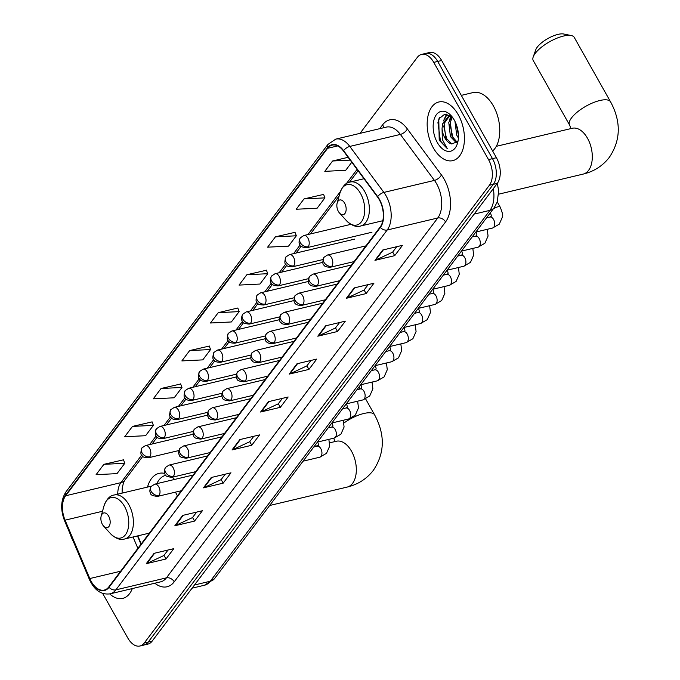 <?xml version="1.0" encoding="UTF-8"?>
<svg xmlns="http://www.w3.org/2000/svg" width="680" height="680" viewBox="0 0 680 680"><rect width="100%" height="100%" fill="white"/><g stroke="black" fill="none" stroke-linecap="round" stroke-linejoin="round"><path stroke-width="1.02" d="M174.581 479.442A33.277 19.61 -103.4 0 0 172.176 477.241M164.67 473.39A33.277 19.61 -103.4 0 0 159.043 473.365A33.277 19.61 -103.4 0 0 147.509 487.084M137.819 535.857L141.227 543.915M102.68 593.436L127.797 638.01A18.836 11.101 -103.4 0 0 139.953 646L147.849 644.121A18.836 11.101 -103.4 0 0 152.142 641.146L497.275 183.396A18.836 11.101 -103.4 0 0 496.417 157.709L441.651 60.503A18.836 11.101 -103.4 0 0 429.497 52.513L425.552 53.456A18.836 11.101 -103.4 0 1 437.699 61.438A18.836 11.101 -103.4 0 0 425.552 53.456L421.6 54.392A18.836 11.101 -103.4 0 0 417.308 57.375L360.009 133.365M139.953 646A18.836 11.101 -103.4 0 0 144.245 643.016L489.379 185.274A18.836 11.101 -103.4 0 0 488.521 159.588L492.473 158.644L437.699 61.438L492.473 158.644A18.836 11.101 -103.4 0 1 493.323 184.331A18.836 11.101 -103.4 0 0 492.473 158.644L496.417 157.709M144.245 643.016L148.197 642.082L493.323 184.331L148.197 642.082A18.836 11.101 -103.4 0 1 143.897 645.065A18.836 11.101 -103.4 0 0 148.197 642.082L152.142 641.146M458.277 114.775A30.141 17.756 -103.4 0 0 438.838 101.991A30.141 17.756 -103.4 0 0 433.33 147.866A30.141 17.756 -103.4 0 0 452.769 160.642A30.141 17.756 -103.4 0 0 458.277 114.775A30.141 17.756 -103.4 0 0 438.838 101.991A30.141 17.756 -103.4 0 0 433.33 147.866A30.141 17.756 -103.4 0 0 452.769 160.642A30.141 17.756 -103.4 0 0 458.277 114.775M379.236 199.639A20.094 11.84 76.6 0 1 380.146 227.043L108.817 586.899A20.094 11.84 76.6 0 1 104.244 590.078A20.094 11.84 76.6 0 1 89.803 578.544L65.076 520.166A20.094 11.84 76.6 0 1 65.637 495.771L327.615 148.316A20.094 11.84 76.6 0 1 332.197 145.137A20.094 11.84 76.6 0 1 343.425 150.977L377.502 196.962A20.094 11.84 76.6 0 1 379.236 199.639M379.44 199.368A20.596 12.138 -103.4 0 0 377.672 196.622L343.596 150.637A20.596 12.138 -103.4 0 0 327.386 147.908L65.407 495.363A20.596 12.138 -103.4 0 0 64.829 520.361L89.556 578.748A20.596 12.138 -103.4 0 0 109.046 587.308L380.375 227.451A20.596 12.138 -103.4 0 0 379.44 199.368M168.036 550.018L163.914 555.492L146.914 563.457A5.024 3.647 -143 0 1 146.26 563.686L166.005 558.994L173.799 548.649L154.054 553.341L146.26 563.686M163.982 555.407L166.005 558.994M196.631 512.108L192.508 517.573L175.499 525.546A5.024 3.647 -143 0 1 174.845 525.767L194.59 521.075L202.385 510.739L182.639 515.432L174.845 525.767M192.567 517.488L194.59 521.075M225.216 474.19L221.094 479.655L204.085 487.628A5.024 3.647 -143 0 1 203.43 487.849L223.176 483.157L230.979 472.821L211.233 477.513L203.43 487.849M221.153 479.57L223.176 483.157M253.801 436.271L249.679 441.745L232.671 449.71A5.024 3.647 -143 0 1 232.025 449.939L251.77 445.247L259.565 434.902L239.819 439.594L232.025 449.939M249.747 441.66L251.77 445.247M396.738 246.696L392.615 252.161L375.615 260.134A5.024 3.647 -143 0 1 374.96 260.355L394.706 255.663L402.5 245.327L382.755 250.019L374.96 260.355M392.683 252.076L394.706 255.663M368.152 284.614L364.029 290.079L347.021 298.052A5.024 3.647 -143 0 1 346.375 298.274L366.12 293.582L373.915 283.237L354.17 287.929L346.375 298.274M364.098 289.995L366.12 293.582M339.567 322.524L335.444 327.998L318.435 335.962A5.024 3.647 -143 0 1 317.781 336.192L337.526 331.5L345.329 321.155L325.584 325.848L317.781 336.192M335.503 327.904L337.526 331.5M310.981 360.442L306.858 365.908L289.85 373.881A5.024 3.647 -143 0 1 289.195 374.102L308.941 369.41L316.736 359.074L296.99 363.766L289.195 374.102M306.918 365.823L308.941 369.41M282.387 398.361L278.264 403.826L261.264 411.8A5.024 3.647 -143 0 1 260.61 412.021L280.356 407.328L288.15 396.993L268.404 401.684L260.61 412.021M278.332 403.741L280.356 407.328M109.709 593.929A30.141 17.756 -103.4 0 0 122.715 598.4A30.141 17.756 -103.4 0 0 132.319 588.565A30.141 17.756 -103.4 0 1 122.715 598.4A30.141 17.756 -103.4 0 1 109.709 593.929M488.521 159.588L433.755 62.381A18.836 11.101 -103.4 0 0 421.6 54.392M70.516 534.846A18.836 11.101 -103.4 0 0 73.032 540.812L73.075 540.88M180.676 383.988L161.075 388.493L153.272 398.837L174.182 397.791L181.985 387.455L180.617 383.851M152.09 421.906L132.481 426.411L124.686 436.747L145.596 435.71L153.391 425.365L152.031 421.762M123.496 459.825L103.895 464.329L96.101 474.665L117.011 473.629L124.806 463.284L123.445 459.68M266.433 270.24L246.831 274.745L239.037 285.09L259.947 284.045L267.741 273.708L266.381 270.104M295.026 232.33L275.425 236.827L267.623 247.172L288.532 246.134L296.335 235.79L294.967 232.186M323.612 194.412L304.011 198.917L296.216 209.253L317.126 208.216L324.921 197.871L323.561 194.268M348.118 157.309L332.596 160.999L324.802 171.343L345.712 170.297L351.781 162.248M209.261 346.077L189.66 350.574L181.866 360.918L202.776 359.881L210.57 349.537L209.21 345.933M218.246 312.664L210.452 323L231.361 321.963L239.156 311.618L237.796 308.014L218.246 312.664L239.156 311.618M246.831 274.745L267.741 273.708M275.425 236.827L296.335 235.79M304.011 198.917L324.921 197.871M332.596 160.999L350.2 160.123M189.66 350.574L210.57 349.537M161.075 388.493L181.985 387.455M132.481 426.411L153.391 425.365M103.895 464.329L124.806 463.284M492.643 151.002A31.399 18.496 -103.4 0 0 493.348 105.876A31.399 18.496 -103.4 0 0 473.101 92.565L461.295 95.37M458.396 137.998L456.705 135.124L454.962 121.371M458.439 135.099L456.178 124.126M456.526 142.868L450.432 136.612L448.774 122.459L451.69 116.518M457.156 142.162L451.996 136.238L450.338 122.085L452.396 117.189M452.242 116.994L444.745 114.189L438.77 118.941L439.212 140.225L447.236 148.555L442.323 139.494L442.051 128.69A14.195 8.364 -103.4 0 0 444.864 137.938A14.195 8.364 -103.4 0 0 451.817 143.981L445.731 137.734L444.074 123.573L449.573 115.889M442.051 128.69L442.502 123.947L448.783 116.025L450.865 115.889L449.752 119.442M448.783 116.025L450.466 115.626M454.274 120.08A20.468 12.061 -103.4 0 0 451.12 115.659A20.468 12.061 -103.4 0 0 435.242 116.509A20.468 12.061 -103.4 0 0 437.333 142.554A20.468 12.061 -103.4 0 0 457.598 142.91A20.468 12.061 -103.4 0 0 454.274 120.08M451.817 143.981L457.623 141.482M447.236 148.555L440.419 140.939L437.937 122.553L439.756 117.385M446.819 139.714L443.708 125.97M444.813 118.711L447.1 114.231M453.092 138.219L449.981 124.482M451.087 117.223L451.418 116.297M458.422 134.674L456.263 124.355M443.488 120.93L446.531 114.146M533.213 56.924L535.806 49.691A17.272 6.12 -29.4 0 1 537.293 47.09A17.272 6.12 -29.4 0 1 563.652 34L571.183 35.53A23.545 8.338 150.6 0 0 535.236 53.38A23.545 8.338 150.6 0 0 533.213 56.924A23.545 8.338 150.6 0 0 533.239 60.537L569.56 125.001A23.545 8.338 -29.4 0 1 571.565 117.844A23.545 8.338 -29.4 0 1 593.071 102.731A23.545 8.338 -29.4 0 1 610.589 101.881L574.269 37.417A23.545 8.338 150.6 0 0 571.183 35.53M338.385 211.446A7.531 4.437 -103.4 0 0 339.55 213.078A7.531 4.437 -103.4 0 0 345.389 212.763A7.531 4.437 -103.4 0 0 344.624 203.175A7.531 4.437 -103.4 0 0 337.161 203.048A7.531 4.437 -103.4 0 0 338.385 211.446M102.408 524.424A7.531 4.437 -103.4 0 0 103.572 526.057A7.531 4.437 -103.4 0 0 109.412 525.742A7.531 4.437 -103.4 0 0 108.647 516.154A7.531 4.437 -103.4 0 0 101.184 516.027A7.531 4.437 -103.4 0 0 102.408 524.424M177.404 495.933A22.601 13.319 -103.4 0 0 176.094 493.34A22.601 13.319 -103.4 0 0 175.389 492.159M165.818 475.312A29.827 17.578 -103.4 0 0 165.767 475.32A29.827 17.578 -103.4 0 0 156.842 483.659M194.48 584.995L210.307 581.23A12.554 9.12 37 0 0 214.566 578.561L204.578 585.208A25.117 14.798 -103.4 0 0 210.307 581.23L489.94 210.35A25.117 14.798 -103.4 0 0 493.281 188.691M474.121 214.106L489.94 210.35A12.554 9.12 37 0 0 494.207 207.672L214.566 578.561M441.651 60.503L433.755 62.381M497.275 183.396L489.379 185.274M379.721 128.681L382.644 124.797A31.399 18.496 76.6 0 1 407.354 128.962L441.43 174.947A31.399 18.496 76.6 0 1 445.553 221.944L174.233 581.799A6.281 4.556 37 0 0 166.413 577.856L437.733 218A25.117 14.798 -103.4 0 0 436.594 183.744A25.117 14.798 -103.4 0 0 434.435 180.404L400.358 134.419A25.117 14.798 -103.4 0 0 386.317 127.109L335.767 139.119A25.117 14.798 76.6 0 1 349.809 146.43A6.281 2.983 143.5 0 0 343.596 150.637M174.233 581.799A31.399 18.496 76.6 0 1 154.828 583.219M160.684 581.825A25.117 14.798 -103.4 0 0 166.413 577.856L115.864 589.866A25.117 14.798 76.6 0 1 110.143 593.836L160.684 581.825M407.354 128.962A6.281 2.983 -36.5 0 1 400.358 134.419L349.809 146.43L383.894 192.415A25.117 14.798 76.6 0 1 386.053 195.755A25.117 14.798 76.6 0 1 387.183 230.01A6.281 4.556 -143 0 1 380.375 227.451M377.672 196.622A6.281 2.983 143.5 0 1 383.894 192.415L434.435 180.404A6.281 2.983 -36.5 0 0 441.43 174.947M335.767 139.119L327.913 144.432A6.281 4.556 37 0 0 327.386 147.908M65.407 495.363A6.281 4.556 -143 0 1 65.943 491.887C60.741 500.038 60.307 509.737 64.642 520.982L89.369 579.369C94.341 590.231 101.269 595.051 110.143 593.836M64.829 520.361A6.281 1.402 157 0 0 64.642 520.982M89.556 578.748A6.281 1.402 157 0 0 89.369 579.369M109.046 587.308A6.281 4.556 37 0 0 115.864 589.866L387.183 230.01L437.733 218A6.281 4.556 37 0 1 445.553 221.944M383.418 127.797A6.281 4.556 37 0 0 382.644 124.797M65.637 495.771L120.93 482.638A20.094 11.84 -103.4 0 0 117.733 494.156M65.076 520.166L102.51 511.267M89.803 578.544L120.641 571.217M133.05 536.987L137.87 548.369M327.615 148.316L337.714 145.911M357.085 169.413L346.332 183.677M340.459 191.471L307.989 234.532M300.075 245.029L293.59 253.631M285.676 264.12L279.191 272.723M271.277 283.22L264.792 291.822M256.887 302.311L250.401 310.913M242.488 321.411L236.002 330.012M228.089 340.51L221.603 349.103M213.69 359.601L207.204 368.203M199.291 378.7L192.805 387.302M184.892 397.791L178.406 406.394M170.493 416.891L164.007 425.493M156.102 435.982L149.617 444.584M141.703 455.081L120.93 482.638A11.305 8.211 37 0 0 124.763 480.233L123.556 482.452L122.23 488.096L122.085 493.119M261.264 411.8L268.991 401.54M289.85 373.881L297.576 363.622M318.435 335.962L326.171 325.712M347.021 298.052L354.756 287.793M375.615 260.134L383.341 249.875M232.671 449.71L240.405 439.458M204.085 487.628L211.82 477.377M175.499 525.546L183.226 515.287M146.914 563.457L154.641 553.206M572.56 128.214L572.305 128.265A23.545 13.872 76.6 0 1 587.494 138.252A23.545 13.872 76.6 0 1 588.565 170.357A23.545 13.872 76.6 0 1 583.193 174.089L498.704 194.166M346.511 220.728A20.765 12.232 -103.4 0 0 362.618 219.87A20.765 12.232 -103.4 0 0 360.502 193.443A20.765 12.232 -103.4 0 0 339.94 193.077C342.363 186.337 345.772 182.648 350.166 182.019A22.601 13.319 -103.4 0 1 364.752 191.607A22.601 13.319 -103.4 0 1 360.621 226.006C356.413 227.417 351.704 225.658 346.511 220.728L339.55 213.078M336.583 441.192L336.328 441.243A23.545 13.872 76.6 0 1 351.517 451.231A23.545 13.872 76.6 0 1 352.589 483.335A23.545 13.872 76.6 0 1 347.216 487.067L269.654 505.495M343.952 423.011A23.545 8.338 -29.4 0 1 374.612 414.859L365.661 398.981M110.534 533.707A20.765 12.232 -103.4 0 0 126.642 532.848A20.765 12.232 -103.4 0 0 124.525 506.421A20.765 12.232 -103.4 0 0 103.963 506.056C106.386 499.315 109.794 495.627 114.189 494.998A22.601 13.319 -103.4 0 1 128.775 504.585A22.601 13.319 -103.4 0 1 124.644 538.985C120.436 540.396 115.728 538.637 110.534 533.707L103.572 526.057M331.806 266.245A6.281 3.697 -103.4 0 0 331.517 257.677A6.281 3.697 -103.4 0 0 327.471 255.017L323.909 257.346A6.281 4.556 37 0 0 323.986 262.301A6.281 4.556 -143 0 0 331.806 266.245A6.281 3.697 -103.4 0 1 330.37 267.231C326.51 267.078 324.496 266.475 324.343 265.429C322.507 264.69 322.354 261.995 323.909 257.346M475.847 232.025L492.533 228.055A5.652 3.332 -103.4 0 0 493.663 227.35A5.652 3.332 -103.4 0 0 493.561 219.453A5.652 3.332 -103.4 0 0 489.914 217.056L490.917 216.554C491.538 216.571 491.368 215.305 490.408 212.755A5.652 1.998 -29.4 0 1 490.39 212.73L490.408 212.755M493.289 208.887A5.652 1.998 -29.4 0 1 500.25 207.204C502.443 212.695 503.175 215.951 502.46 216.963L499.281 224.153L492.533 228.055M317.407 285.337A6.281 3.697 -103.4 0 0 317.118 276.777A6.281 3.697 -103.4 0 0 313.072 274.108L309.51 276.437A6.281 4.556 37 0 0 309.587 281.392A6.281 4.556 -143 0 0 317.407 285.337A6.281 3.697 -103.4 0 1 315.971 286.331C312.111 286.17 310.097 285.566 309.952 284.521C308.108 283.789 307.964 281.095 309.51 276.437M461.448 251.115L478.133 247.154A5.652 3.332 -103.4 0 0 479.264 246.44A5.652 3.332 -103.4 0 0 479.162 238.552A5.652 3.332 -103.4 0 0 475.515 236.155L476.519 235.654C477.139 235.662 476.969 234.396 476.008 231.854M303.008 304.436A6.281 3.697 -103.4 0 0 302.719 295.868A6.281 3.697 -103.4 0 0 298.673 293.207L295.111 295.536A6.281 4.556 37 0 0 295.188 300.492A6.281 4.556 -143 0 0 303.008 304.436A6.281 3.697 -103.4 0 1 301.58 305.43C297.712 305.269 295.707 304.666 295.553 303.62C293.709 302.88 293.565 300.186 295.111 295.536M447.049 270.215L463.735 266.245A5.652 3.332 -103.4 0 0 464.873 265.54A5.652 3.332 -103.4 0 0 464.763 257.652A5.652 3.332 -103.4 0 0 461.116 255.255L462.119 254.745C462.748 254.762 462.579 253.496 461.61 250.946M288.609 323.527A6.281 3.697 -103.4 0 0 288.328 314.968A6.281 3.697 -103.4 0 0 284.274 312.307L280.712 314.636A6.281 4.556 37 0 0 280.789 319.583A6.281 4.556 -143 0 0 288.609 323.527A6.281 3.697 -103.4 0 1 287.181 324.522C283.313 324.36 281.308 323.756 281.154 322.719C279.31 321.98 279.166 319.286 280.712 314.636M432.659 289.306L449.335 285.345A5.652 3.332 -103.4 0 0 450.475 284.639A5.652 3.332 -103.4 0 0 450.373 276.743A5.652 3.332 -103.4 0 0 446.726 274.346L447.721 273.844C448.35 273.861 448.179 272.595 447.21 270.045M274.21 342.626A6.281 3.697 -103.4 0 0 273.929 334.058A6.281 3.697 -103.4 0 0 269.875 331.398L266.313 333.727A6.281 4.556 37 0 0 266.39 338.683A6.281 4.556 -143 0 0 274.21 342.626A6.281 3.697 -103.4 0 1 272.782 343.621C268.914 343.459 266.909 342.856 266.755 341.81C264.911 341.079 264.767 338.385 266.313 333.727M418.26 308.405L434.936 304.436A5.652 3.332 -103.4 0 0 436.075 303.731A5.652 3.332 -103.4 0 0 435.973 295.843A5.652 3.332 -103.4 0 0 432.327 293.445L433.322 292.935C433.95 292.952 433.78 291.686 432.811 289.136M259.811 361.717A6.281 3.697 -103.4 0 0 259.53 353.158A6.281 3.697 -103.4 0 0 255.476 350.498L251.915 352.826A6.281 4.556 37 0 0 251.991 357.774A6.281 4.556 -143 0 0 259.811 361.717A6.281 3.697 -103.4 0 1 258.383 362.712C254.516 362.55 252.509 361.955 252.356 360.91C250.512 360.171 250.368 357.476 251.915 352.826M403.861 327.497L420.537 323.536A5.652 3.332 -103.4 0 0 421.676 322.83A5.652 3.332 -103.4 0 0 421.575 314.933A5.652 3.332 -103.4 0 0 417.928 312.536L418.923 312.035C419.551 312.052 419.381 310.786 418.421 308.236M245.412 380.817A6.281 3.697 -103.4 0 0 245.131 372.257A6.281 3.697 -103.4 0 0 241.085 369.589L237.516 371.918A6.281 4.556 37 0 0 237.6 376.873A6.281 4.556 -143 0 0 245.412 380.817A6.281 3.697 -103.4 0 1 243.984 381.811C239.097 381.344 236.776 380.324 237.031 378.734C235.85 377.349 236.011 375.079 237.516 371.918M389.462 346.596L406.147 342.635A5.652 3.332 -103.4 0 0 407.277 341.921A5.652 3.332 -103.4 0 0 407.175 334.033A5.652 3.332 -103.4 0 0 403.529 331.636L404.532 331.126C405.152 331.143 404.982 329.876 404.022 327.326M231.022 399.908A6.281 3.697 -103.4 0 0 230.732 391.349A6.281 3.697 -103.4 0 0 226.686 388.688L223.125 391.017A6.281 4.556 37 0 0 223.201 395.973A6.281 4.556 -143 0 0 231.022 399.908A6.281 3.697 -103.4 0 1 229.585 400.902C224.698 400.444 222.377 399.415 222.632 397.825C221.45 396.449 221.612 394.179 223.125 391.017M375.062 365.687L391.748 361.726A5.652 3.332 -103.4 0 0 392.878 361.021A5.652 3.332 -103.4 0 0 392.776 353.124A5.652 3.332 -103.4 0 0 389.13 350.727L390.133 350.225C390.753 350.243 390.583 348.976 389.623 346.426M216.623 419.007A6.281 3.697 -103.4 0 0 216.333 410.448A6.281 3.697 -103.4 0 0 212.287 407.779L208.726 410.108A6.281 4.556 37 0 0 208.803 415.063A6.281 4.556 -143 0 0 216.623 419.007A6.281 3.697 -103.4 0 1 215.186 420.002C210.298 419.534 207.978 418.514 208.242 416.925C207.06 415.539 207.221 413.27 208.726 410.108M360.663 384.786L377.349 380.825A5.652 3.332 -103.4 0 0 378.479 380.111A5.652 3.332 -103.4 0 0 378.377 372.224A5.652 3.332 -103.4 0 0 374.731 369.826L375.734 369.317C376.354 369.333 376.184 368.067 375.224 365.525M202.224 438.107A6.281 3.697 -103.4 0 0 201.943 429.539A6.281 3.697 -103.4 0 0 197.888 426.878L194.327 429.207A6.281 4.556 37 0 0 194.404 434.163A6.281 4.556 -143 0 0 202.224 438.107A6.281 3.697 -103.4 0 1 200.795 439.093C195.899 438.634 193.588 437.606 193.843 436.016C192.661 434.639 192.822 432.37 194.327 429.207M346.264 403.886L362.95 399.916A5.652 3.332 -103.4 0 0 364.089 399.211A5.652 3.332 -103.4 0 0 363.978 391.315A5.652 3.332 -103.4 0 0 360.341 388.926L361.335 388.416C361.964 388.433 361.794 387.166 360.825 384.616M187.825 457.198A6.281 3.697 -103.4 0 0 187.544 448.638A6.281 3.697 -103.4 0 0 183.489 445.978L179.928 448.307A6.281 4.556 37 0 0 180.005 453.254A6.281 4.556 -143 0 0 187.825 457.198A6.281 3.697 -103.4 0 1 186.396 458.192C181.5 457.733 179.189 456.705 179.444 455.115C178.262 453.73 178.423 451.46 179.928 448.307M331.874 422.977L348.551 419.016A5.652 3.332 -103.4 0 0 349.69 418.31A5.652 3.332 -103.4 0 0 349.588 410.414A5.652 3.332 -103.4 0 0 345.942 408.017L346.936 407.515C347.565 407.532 347.395 406.266 346.426 403.716M173.425 476.298A6.281 3.697 -103.4 0 0 173.145 467.729A6.281 3.697 -103.4 0 0 169.09 465.069L165.529 467.398A6.281 4.556 37 0 0 165.606 472.353A6.281 4.556 -143 0 0 173.425 476.298A6.281 3.697 -103.4 0 1 171.998 477.292C167.101 476.825 164.79 475.796 165.044 474.206C163.863 472.829 164.024 470.56 165.529 467.398M317.475 442.077L334.152 438.107A5.652 3.332 -103.4 0 0 335.291 437.401A5.652 3.332 -103.4 0 0 335.189 429.513A5.652 3.332 -103.4 0 0 331.543 427.116L332.537 426.606C333.166 426.624 332.996 425.357 332.027 422.807M159.026 495.388A6.281 3.697 -103.4 0 0 158.746 486.829A6.281 3.697 -103.4 0 0 154.691 484.168L151.13 486.498A6.281 4.556 37 0 0 151.206 491.444A6.281 4.556 -143 0 0 159.026 495.388A6.281 3.697 -103.4 0 1 157.599 496.383C152.711 495.924 150.391 494.896 150.645 493.306C149.464 491.929 149.625 489.651 151.13 486.498M303.076 461.167L319.753 457.206A5.652 3.332 -103.4 0 0 320.892 456.501A5.652 3.332 -103.4 0 0 320.79 448.604A5.652 3.332 -103.4 0 0 317.144 446.208L318.138 445.706C318.767 445.723 318.597 444.456 317.637 441.906M308.227 246.729A6.281 3.697 -103.4 0 0 307.947 238.17A6.281 3.697 -103.4 0 0 303.892 235.501L300.33 237.83A6.281 4.556 37 0 0 300.407 242.785A6.281 4.556 -143 0 0 308.227 246.729A6.281 3.697 -103.4 0 1 306.799 247.724C301.911 247.256 299.591 246.236 299.846 244.647C298.664 243.261 298.826 240.992 300.33 237.83M293.828 265.829A6.281 3.697 -103.4 0 0 293.548 257.261A6.281 3.697 -103.4 0 0 289.501 254.6L285.931 256.929A6.281 4.556 37 0 0 286.017 261.885A6.281 4.556 -143 0 0 293.828 265.829A6.281 3.697 -103.4 0 1 292.4 266.824C288.541 266.662 286.526 266.058 286.374 265.013C284.537 264.274 284.385 261.579 285.931 256.929M279.438 284.92A6.281 3.697 -103.4 0 0 279.149 276.361A6.281 3.697 -103.4 0 0 275.102 273.7L271.541 276.029A6.281 4.556 37 0 0 271.618 280.976A6.281 4.556 -143 0 0 279.438 284.92A6.281 3.697 -103.4 0 1 278.001 285.914C273.113 285.455 270.793 284.427 271.048 282.837C269.866 281.452 270.028 279.183 271.541 276.029M265.038 304.019A6.281 3.697 -103.4 0 0 264.75 295.451A6.281 3.697 -103.4 0 0 260.703 292.791L257.142 295.12A6.281 4.556 37 0 0 257.219 300.075A6.281 4.556 -143 0 0 265.038 304.019A6.281 3.697 -103.4 0 1 263.602 305.014C259.743 304.852 257.737 304.249 257.584 303.203C255.739 302.473 255.595 299.778 257.142 295.12M250.639 323.111A6.281 3.697 -103.4 0 0 250.359 314.551A6.281 3.697 -103.4 0 0 246.304 311.89L242.743 314.219A6.281 4.556 37 0 0 242.82 319.166A6.281 4.556 -143 0 0 250.639 323.111A6.281 3.697 -103.4 0 1 249.212 324.105C244.315 323.646 242.003 322.618 242.258 321.028C241.077 319.651 241.238 317.381 242.743 314.219M236.24 342.21A6.281 3.697 -103.4 0 0 235.96 333.65A6.281 3.697 -103.4 0 0 231.905 330.981L228.344 333.31A6.281 4.556 37 0 0 228.421 338.266A6.281 4.556 -143 0 0 236.24 342.21A6.281 3.697 -103.4 0 1 234.812 343.204C230.945 343.043 228.939 342.44 228.786 341.394C226.941 340.663 226.797 337.969 228.344 333.31M221.841 361.309A6.281 3.697 -103.4 0 0 221.561 352.741A6.281 3.697 -103.4 0 0 217.506 350.081L213.945 352.41A6.281 4.556 37 0 0 214.021 357.365A6.281 4.556 -143 0 0 221.841 361.309A6.281 3.697 -103.4 0 1 220.413 362.296C216.546 362.142 214.54 361.539 214.387 360.493C212.543 359.754 212.398 357.059 213.945 352.41M207.442 380.4A6.281 3.697 -103.4 0 0 207.162 371.841A6.281 3.697 -103.4 0 0 203.107 369.172L199.546 371.501A6.281 4.556 37 0 0 199.623 376.457A6.281 4.556 -143 0 0 207.442 380.4A6.281 3.697 -103.4 0 1 206.014 381.395C202.147 381.233 200.141 380.63 199.988 379.584C198.144 378.853 197.999 376.159 199.546 371.501M193.043 399.5A6.281 3.697 -103.4 0 0 192.763 390.932A6.281 3.697 -103.4 0 0 188.717 388.272L185.147 390.6A6.281 4.556 37 0 0 185.232 395.556A6.281 4.556 -143 0 0 193.043 399.5A6.281 3.697 -103.4 0 1 191.615 400.486C187.756 400.333 185.742 399.729 185.589 398.684C183.753 397.945 183.6 395.25 185.147 390.6M178.653 418.591A6.281 3.697 -103.4 0 0 178.364 410.031A6.281 3.697 -103.4 0 0 174.318 407.371L170.756 409.7A6.281 4.556 37 0 0 170.833 414.647A6.281 4.556 -143 0 0 178.653 418.591A6.281 3.697 -103.4 0 1 177.216 419.585C173.357 419.424 171.343 418.82 171.19 417.775C169.354 417.044 169.201 414.35 170.756 409.7M164.254 437.69A6.281 3.697 -103.4 0 0 163.965 429.123A6.281 3.697 -103.4 0 0 159.919 426.462L156.357 428.791A6.281 4.556 37 0 0 156.434 433.747A6.281 4.556 -143 0 0 164.254 437.69A6.281 3.697 -103.4 0 1 162.817 438.685C158.958 438.523 156.953 437.92 156.799 436.875C154.955 436.144 154.81 433.449 156.357 428.791M149.855 456.781A6.281 3.697 -103.4 0 0 149.575 448.222A6.281 3.697 -103.4 0 0 145.52 445.562L141.958 447.89A6.281 4.556 37 0 0 142.035 452.837A6.281 4.556 -143 0 0 149.855 456.781A6.281 3.697 -103.4 0 1 148.427 457.776C144.559 457.614 142.554 457.019 142.4 455.974C140.556 455.235 140.411 452.54 141.958 447.89M497.31 183.345L498.678 191.02L497.173 202.138L494.207 207.672M204.578 585.208L192.083 588.174M327.913 144.432L65.943 491.887M358.088 170.765L349.46 182.214M339.159 195.874L310.454 233.946M301.147 246.287L296.055 253.045M286.756 265.378L281.656 272.136M272.357 284.478L267.257 291.236M257.958 303.569L252.867 310.326M243.559 322.668L238.468 329.426M229.16 341.768L224.069 348.525M214.761 360.859L209.669 367.616M200.37 379.958L195.27 386.716M185.971 399.05L180.871 405.807M171.572 418.149L166.472 424.906M157.173 437.24L152.082 443.998M142.774 456.339L124.763 480.233M137.462 535.942L140.981 544.246M583.193 174.089C593.963 171.496 602.675 165.92 609.34 157.335C620.814 140.199 621.231 121.712 610.589 101.881M382.815 220.728L360.621 226.006M363.995 178.738L350.166 182.019M337.161 203.048L339.94 193.077M571.021 128.571L569.56 125.001M496.281 146.328L572.305 128.265M347.216 487.067C357.986 484.475 366.699 478.898 373.363 470.313C384.837 453.177 385.254 434.69 374.612 414.859M149.379 533.111L124.644 538.985M151.41 486.158L114.189 494.998M101.184 516.027L103.963 506.056M360.034 388.994L358.947 387.065M335.045 441.55L333.71 438.217M314.118 446.522L318.265 445.536M329.664 442.833L336.328 441.243M354.084 261.596L330.37 267.231M486.523 217.863L489.914 217.056M365.942 245.871L327.471 255.017M500.25 207.204L497.267 201.9M487.228 229.313L488.062 236.062L484.883 243.253L478.133 247.154M339.685 280.695L315.971 286.331M472.124 236.963L475.515 236.155M351.543 264.971L313.072 274.108M472.829 248.412L473.662 255.153L470.483 262.344L463.735 266.245M325.286 299.795L301.58 305.43M457.725 256.062L461.116 255.255M337.144 284.061L298.673 293.207M458.43 267.512L459.272 274.252L456.085 281.444L449.335 285.345M310.896 318.886L287.181 324.522M443.326 275.153L446.726 274.346M322.745 303.161L284.274 312.307M444.031 286.603L444.873 293.344L441.694 300.534L434.936 304.436M296.497 337.986L272.782 343.621M428.927 294.253L432.327 293.445M308.354 322.26L269.875 331.398M429.632 305.702L430.474 312.443L427.295 319.634L420.537 323.536M282.098 357.076L258.383 362.712M414.528 313.344L417.928 312.536M293.955 341.351L255.476 350.498M415.233 324.793L416.075 331.543L412.896 338.733L406.147 342.635M267.699 376.176L243.984 381.811M400.129 332.444L403.529 331.636M279.556 360.451L241.085 369.589M400.834 343.893L401.676 350.633L398.497 357.825L391.748 361.726M253.3 395.267L229.585 400.902M385.738 351.534L389.13 350.727M265.157 379.542L226.686 388.688M386.444 362.984L387.277 369.733L384.098 376.924L377.349 380.825M238.901 414.366L215.186 420.002M371.339 370.634L374.731 369.826M250.758 398.642L212.287 407.779M372.045 382.083L372.878 388.824L369.699 396.015L362.95 399.916M224.502 433.466L200.795 439.093M356.94 389.733L360.341 388.926M236.359 417.732L197.888 426.878M357.646 401.183L358.488 407.923L355.3 415.115L348.551 419.016M210.112 452.557L186.396 458.192M342.541 408.825L345.942 408.017M221.96 436.832L183.489 445.978M343.247 420.274L344.089 427.014L340.909 434.205L334.152 438.107M195.713 471.656L171.998 477.292M328.142 427.924L331.543 427.116M207.57 455.931L169.09 465.069M328.848 439.373L329.69 446.114L326.51 453.305L319.753 457.206M181.314 490.748L157.599 496.383M313.743 447.015L317.144 446.208M193.171 475.022L154.691 484.168M371.96 232.237L306.799 247.724M350.88 224.34L303.892 235.501M322.83 259.59L292.4 266.824M354.654 239.122L289.501 254.6M308.431 278.681L278.001 285.914M322.762 262.37L275.102 273.7M294.032 297.78L263.602 305.014M308.372 281.469L260.703 292.791M279.642 316.88L249.212 324.105M293.973 300.56L246.304 311.89M265.243 335.971L234.812 343.204M279.574 319.659L231.905 330.981M250.844 355.07L220.413 362.296M265.175 338.75L217.506 350.081M236.445 374.161L206.014 381.395M250.775 357.85L203.107 369.172M222.046 393.261L191.615 400.486M236.376 376.941L188.717 388.272M207.646 412.352L177.216 419.585M221.977 396.041L174.318 407.371M193.248 431.451L162.817 438.685M207.587 415.14L159.919 426.462M178.857 450.542L148.427 457.776M193.188 434.231L145.52 445.562"/></g></svg>
